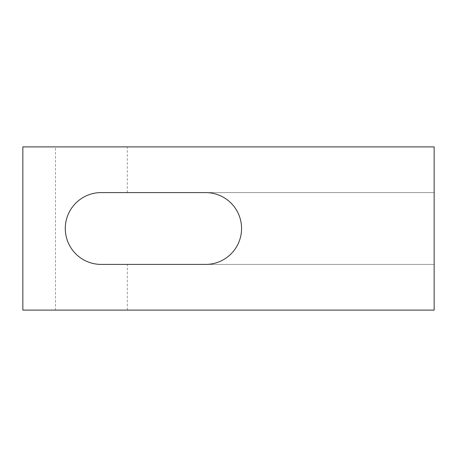 <?xml version="1.0" encoding="UTF-8"?>
<svg xmlns="http://www.w3.org/2000/svg" width="457" height="457" viewBox="0 0 457 457"><rect width="100%" height="100%" fill="white"/><g stroke="black" fill="none" stroke-linecap="round" stroke-linejoin="round"><path stroke-width="0.34" stroke-dasharray="2.29 1.71" d="M101.191 192.591C81.906 192.18 64.831 209.272 65.288 228.477C64.86 247.768 81.837 264.786 101.191 264.409L434.15 264.409L434.15 192.591L205.65 192.591A35.909 35.909 0 0 1 241.559 228.5A35.909 35.909 0 0 1 205.65 264.409L434.15 264.409L434.15 310.109L55.491 310.109L55.491 146.891L434.15 146.891L434.15 192.591L101.191 192.591M55.491 146.891L22.85 146.891L22.85 310.109L55.491 310.109M127.309 310.109L127.309 264.409M127.309 192.591L127.309 146.891"/><path stroke-width="0.69" d="M101.191 264.409A35.909 35.909 0 0 1 65.288 228.5A35.909 35.909 0 0 1 101.191 192.591L205.65 192.591A35.909 35.909 0 0 1 241.559 228.5A35.909 35.909 0 0 1 205.65 264.409L101.191 264.409M434.15 310.109L22.85 310.109L22.85 146.891L434.15 146.891L434.15 310.109"/></g></svg>
